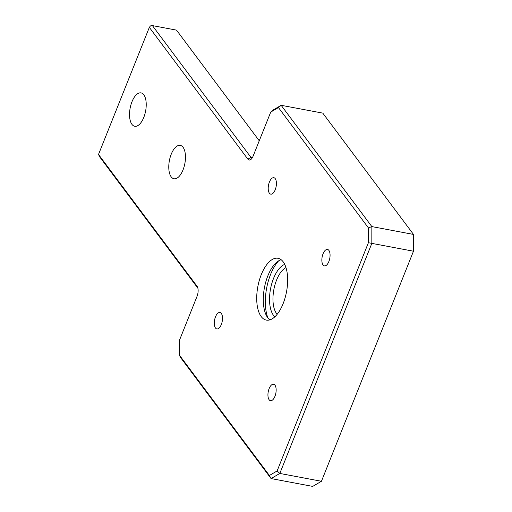 <?xml version="1.0" encoding="UTF-8"?>
<svg xmlns="http://www.w3.org/2000/svg" width="512" height="512" viewBox="0 0 512 512"><rect width="100%" height="100%" fill="white"/><g stroke="black" fill="none" stroke-linecap="round" stroke-linejoin="round"><path stroke-width="0.77" d="M283.078 303.77A31.45 14.573 100.7 0 1 266.362 320.102A31.45 14.573 100.7 0 1 257.856 286.496A31.45 14.573 100.7 0 1 277.99 258.278A31.45 14.573 100.7 0 1 283.078 303.77M281.12 259.725A31.45 14.573 -79.3 0 0 267.853 275.846A31.45 14.573 -79.3 0 0 269.805 319.891M197.882 288.205L99.827 157.069L98.509 154.464L149.338 27.379L150.438 25.907L152.41 25.6L176.512 30.131L259.251 140.787M149.338 27.379L247.885 159.168A7.546 3.494 -79.3 0 0 251.123 159.258A7.546 3.494 -79.3 0 0 253.126 156.096L270.733 112.083L272.416 110.426L281.158 105.299L278.451 107.558L368.422 227.891L368.403 242.707L277.114 470.957L279.814 473.446L371.834 243.379L368.403 242.707M252.192 157.952A5.03 2.33 100.7 0 1 251.776 157.952A5.03 2.33 100.7 0 1 250.95 157.389L152.41 25.6M179.418 355.155L180.371 357.274L271.072 478.573L269.395 475.482L179.418 355.155L179.437 340.333L197.043 296.326A7.546 3.494 -79.3 0 0 197.408 286.842A7.546 3.494 -79.3 0 0 197.056 286.253L98.509 154.464M277.114 470.957L269.395 475.482M321.446 481.274L312.704 486.4L271.072 478.573L279.814 473.446L321.446 481.274L413.472 251.213L413.491 234.426L371.853 226.592L368.422 227.891M413.472 251.213L371.834 243.379L371.853 226.592L281.158 105.299L322.797 113.126L413.491 234.426M270.733 112.083L278.451 107.558M328.858 261.542A8.365 3.872 100.7 0 1 324.416 265.882A8.365 3.872 100.7 0 1 322.15 256.947A8.365 3.872 100.7 0 1 327.507 249.446A8.365 3.872 100.7 0 1 328.858 261.542M269.133 399.744A8.365 3.872 100.7 0 1 268.621 390.118A8.365 3.872 100.7 0 1 273.594 384.243A8.365 3.872 100.7 0 1 275.853 393.178A8.365 3.872 100.7 0 1 270.502 400.678A8.365 3.872 100.7 0 1 269.133 399.744M215.494 316.838A8.365 3.872 100.7 0 1 219.942 312.493A8.365 3.872 100.7 0 1 222.202 321.427A8.365 3.872 100.7 0 1 216.851 328.934A8.365 3.872 100.7 0 1 215.494 316.838M275.226 178.637A8.365 3.872 100.7 0 1 275.731 188.262A8.365 3.872 100.7 0 1 270.765 194.138A8.365 3.872 100.7 0 1 268.506 185.203A8.365 3.872 100.7 0 1 273.856 177.696A8.365 3.872 100.7 0 1 275.226 178.637M143.763 117.453A16.986 7.866 100.7 0 1 134.739 126.272A16.986 7.866 100.7 0 1 130.144 108.128A16.986 7.866 100.7 0 1 141.018 92.89A16.986 7.866 100.7 0 1 143.763 117.453M183.008 169.939A16.986 7.866 100.7 0 1 173.984 178.758A16.986 7.866 100.7 0 1 169.389 160.608A16.986 7.866 100.7 0 1 180.262 145.376A16.986 7.866 100.7 0 1 183.008 169.939M267.917 317.971A36.237 16.787 100.7 0 1 278.662 260.826M252.371 157.658L250.95 157.389L247.885 159.168M197.056 286.253L197.683 287.494M277.165 314.304A25.158 11.654 100.7 0 1 273.869 289.51A25.158 11.654 100.7 0 1 285.952 267.603M284.698 264.403A27.68 12.819 -79.3 0 0 270.534 288.883A27.68 12.819 -79.3 0 0 274.835 316.826"/></g></svg>

